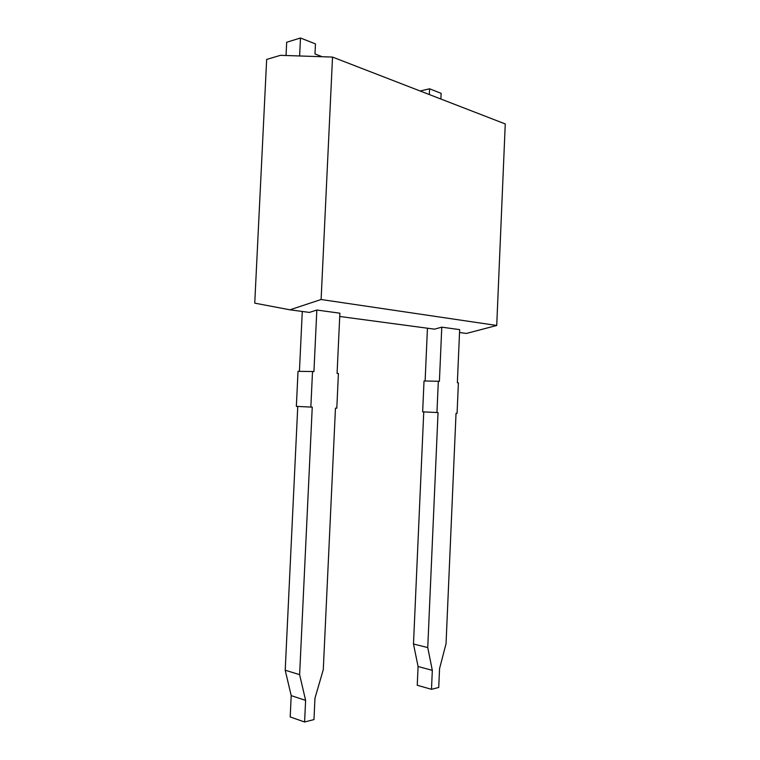 <?xml version="1.0" encoding="UTF-8"?>
<svg xmlns="http://www.w3.org/2000/svg" width="760" height="760" viewBox="0 0 760 760"><rect width="100%" height="100%" fill="white"/><g stroke="black" fill="none" stroke-linecap="round" stroke-linejoin="round"><path stroke-width="1.14" d="M286.045 55.518L286.681 42.256L300.476 38L315.466 43.899L314.982 53.95L322.221 56.734M429.324 94.553L429.58 88.796L441.132 93.347L440.885 99.028M299.62 55.974L300.476 38M420.109 90.981L429.58 88.796M266.655 59.432L254.742 303.145L289.911 309.805L321.109 299.506L332.528 57.076L280.43 55.328L266.655 59.432M459.534 332.51L466.459 333.44L496.726 325.47L505.257 123.946L332.528 57.076M339.729 316.474L434.501 329.156L441.778 327.17L459.658 329.622L457.358 382.736L458.394 382.812L457.073 413.383L456.028 413.345L446.044 643.701L439.555 668.629L438.729 687.458L431.49 689.32L432.316 670.348L427.747 647.567L438.035 412.566L436.952 412.519L438.32 381.263L439.403 381.339L441.778 327.17M289.911 309.805L309.424 312.417L316.834 310.033L339.881 313.196L337.079 373.416L338.418 373.521L336.803 408.196L335.464 408.139L323.285 669.645L314.972 698.174L313.975 719.587L304.599 722L305.615 700.387L299.62 674.652L312.246 407.132L310.84 407.075L312.522 371.516L313.927 371.63L316.834 310.033M321.109 299.506L496.726 325.47M302.28 311.467L299.43 371.345M297.758 406.448L285.209 670.225L291.203 695.628L305.615 700.387M310.84 407.075L296.352 406.381L298.024 371.327L312.522 371.516M304.599 722L290.197 716.936L291.203 695.628M427.443 328.216L425.115 380.988M423.748 411.891L413.487 644.005L418.076 666.52L432.316 670.348M436.952 412.519L422.655 411.844L424.023 380.969L438.32 381.263M431.49 689.32L417.249 685.264L418.076 666.52M285.209 670.225L299.62 674.652M413.487 644.005L427.747 647.567"/></g></svg>
